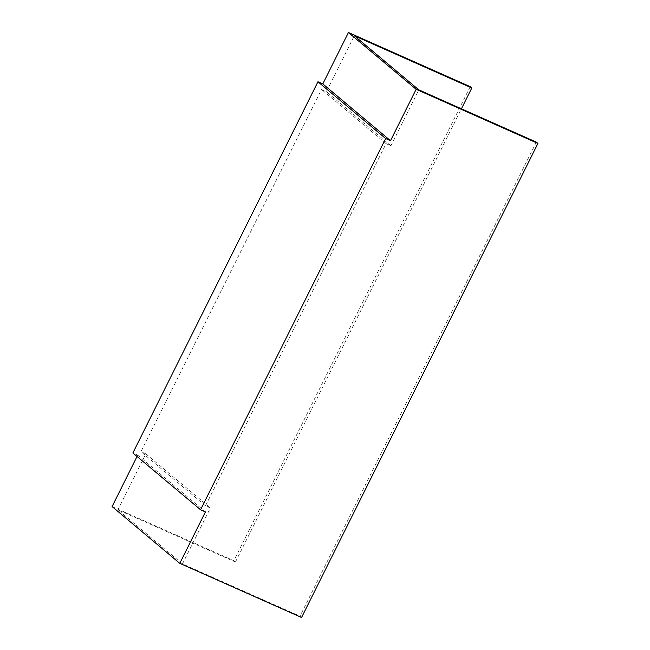 <?xml version="1.0" encoding="UTF-8"?>
<svg xmlns="http://www.w3.org/2000/svg" width="650" height="650" viewBox="0 0 650 650"><rect width="100%" height="100%" fill="white"/><g stroke="black" fill="none" stroke-linecap="round" stroke-linejoin="round"><path stroke-width="0.49" stroke-dasharray="3.25 2.44" d="M470.218 86.661L233.854 560.714L112.084 506.561M137.044 456.495L137.719 455.146L132.868 452.985M205.416 511.924L137.719 455.146M301.559 617.5L299.983 616.176L182.479 563.916L117.934 509.787L235.438 562.039L233.854 560.714M536.339 142.114L299.983 616.176M235.438 562.039L461.419 108.794M182.479 563.916L210.373 507.975L205.514 505.822L386.092 143.642L390.942 145.803L418.836 89.862M390.942 145.803L326.406 91.666L354.291 35.726M117.934 509.787L145.827 453.846L140.969 451.685L321.547 89.505L326.406 91.666M145.827 453.846L210.373 507.975M386.092 143.642L321.547 89.505M205.514 505.822L140.969 451.685"/><path stroke-width="0.97" d="M317.956 81.754L385.653 138.539L200.566 509.762L132.868 452.985L317.956 81.754L322.806 83.915L390.504 140.701L416.146 89.286L537.916 143.439L301.559 617.5L179.782 563.339L205.416 511.924L200.566 509.762M385.653 138.539L390.504 140.701M322.806 83.915L348.441 32.5L470.218 86.661L471.794 87.978L354.291 35.726L418.836 89.862L536.339 142.114L537.916 143.439M179.782 563.339L112.084 506.561L137.044 456.495M416.146 89.286L348.441 32.5M461.419 108.794L471.794 87.978"/></g></svg>
